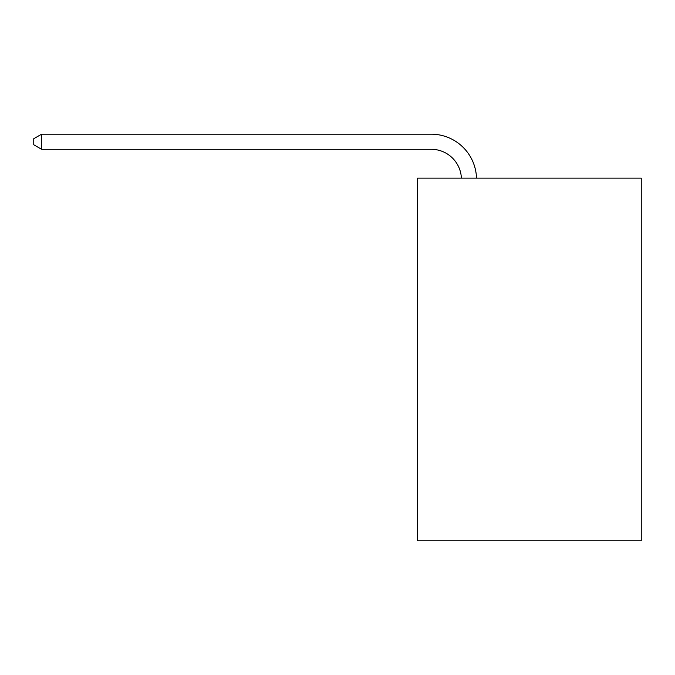 <?xml version="1.0" encoding="UTF-8"?>
<svg xmlns="http://www.w3.org/2000/svg" width="675" height="675" viewBox="0 0 675 675"><rect width="100%" height="100%" fill="white"/><g stroke="black" fill="none" stroke-linecap="round" stroke-linejoin="round"><path stroke-width="1.01" d="M641.25 178.132L641.25 540.818L417.597 540.818L417.597 178.132L641.25 178.132M461.388 178.132A30.223 30.223 0 0 0 431.19 149.293A30.223 30.223 0 0 1 461.388 178.132A30.223 30.223 0 0 0 431.19 149.293A30.223 30.223 0 0 1 461.388 178.132A30.223 30.223 0 0 0 431.19 149.293A30.223 30.223 0 0 1 461.388 178.132A30.223 30.223 0 0 0 431.19 149.293A30.223 30.223 0 0 1 461.388 178.132A30.223 30.223 0 0 0 431.19 149.293A30.223 30.223 0 0 1 461.388 178.132A30.223 30.223 0 0 0 431.19 149.293A30.223 30.223 0 0 1 461.388 178.132A30.223 30.223 0 0 0 431.19 149.293A30.223 30.223 0 0 1 461.388 178.132A30.223 30.223 0 0 0 431.19 149.293A30.223 30.223 0 0 1 461.388 178.132A30.223 30.223 0 0 0 431.19 149.293A30.223 30.223 0 0 1 461.388 178.132A30.223 30.223 0 0 0 431.19 149.293A30.223 30.223 0 0 1 461.388 178.132A30.223 30.223 0 0 0 431.19 149.293A30.223 30.223 0 0 1 461.388 178.132A30.223 30.223 0 0 0 431.19 149.293A30.223 30.223 0 0 1 461.388 178.132A30.223 30.223 0 0 0 431.19 149.293A30.223 30.223 0 0 1 461.388 178.132A30.223 30.223 0 0 0 431.19 149.293A30.223 30.223 0 0 1 461.388 178.132A30.223 30.223 0 0 0 431.19 149.293A30.223 30.223 0 0 1 461.388 178.132A30.223 30.223 0 0 0 431.19 149.293A30.223 30.223 0 0 1 461.388 178.132A30.223 30.223 0 0 0 431.19 149.293A30.223 30.223 0 0 1 461.388 178.132A30.223 30.223 0 0 0 431.19 149.293A30.223 30.223 0 0 1 461.388 178.132A30.223 30.223 0 0 0 431.19 149.293A30.223 30.223 0 0 1 461.388 178.132A30.223 30.223 0 0 0 431.19 149.293A30.223 30.223 0 0 1 461.388 178.132A30.223 30.223 0 0 0 431.19 149.293A30.223 30.223 0 0 1 461.388 178.132A30.223 30.223 0 0 0 431.19 149.293L41.605 149.293L33.75 144.762L33.75 138.721L41.605 134.182L431.19 134.182A45.335 45.335 0 0 1 476.508 178.132M41.605 134.182L431.19 134.182L41.605 134.182L431.19 134.182L41.605 134.182L431.19 134.182L41.605 134.182L431.19 134.182L41.605 134.182L431.19 134.182L41.605 134.182L431.19 134.182L41.605 134.182L431.19 134.182L41.605 134.182L431.19 134.182L41.605 134.182L431.19 134.182L41.605 134.182L431.19 134.182L41.605 134.182L431.19 134.182L41.605 134.182L431.19 134.182L41.605 134.182L431.19 134.182L41.605 134.182L431.19 134.182L41.605 134.182L431.19 134.182L41.605 134.182L431.19 134.182L41.605 134.182L431.19 134.182L41.605 134.182L431.19 134.182L41.605 134.182L431.19 134.182L41.605 134.182L431.19 134.182L41.605 134.182L431.19 134.182L41.605 134.182L41.605 149.293"/></g></svg>
